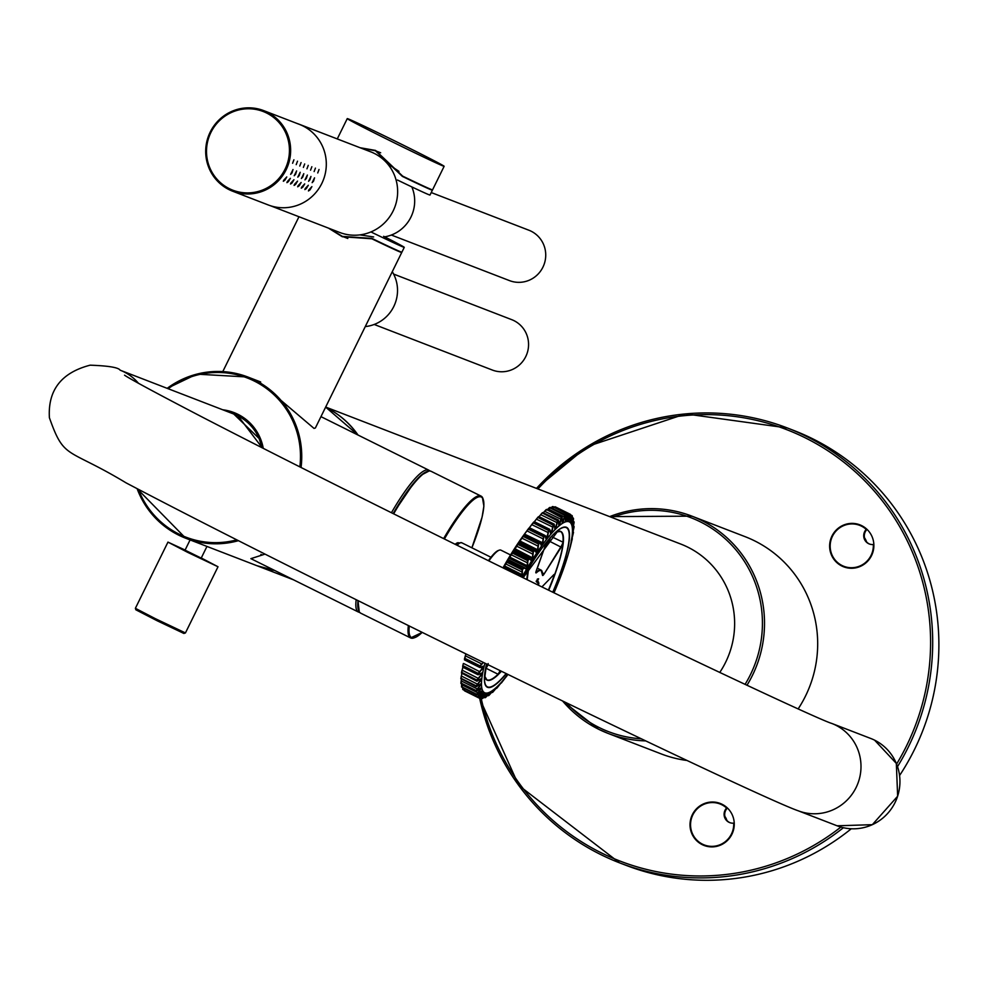 <?xml version="1.0" encoding="UTF-8"?>
<svg xmlns="http://www.w3.org/2000/svg" width="988" height="988" viewBox="0 0 988 988"><rect width="100%" height="100%" fill="white"/><g stroke="black" fill="none" stroke-linecap="round" stroke-linejoin="round"><path stroke-width="1.48" d="M234.736 414.021A47.152 46.251 -68.9 0 0 229.29 412.305M238.404 540.683A86.388 84.733 -68.9 0 1 185.695 538.225L137.147 488.702A86.388 84.733 -68.9 0 0 185.695 538.225L207.282 546.549M861.363 525.493A22.502 22.069 -68.9 0 0 857.893 524.751M842.147 565.556A22.502 22.069 -68.9 0 0 845.222 567.347M721.746 804.121A22.502 22.069 -68.9 0 0 718.264 803.38M702.517 844.184A22.502 22.069 -68.9 0 0 705.593 845.975M873.59 541.906A22.502 22.069 -68.9 0 0 831.167 537.88A22.502 22.069 -68.9 0 0 865.661 563.098A22.502 22.069 -68.9 0 0 873.59 541.906M733.973 820.534A22.502 22.069 -68.9 0 0 691.551 816.508A22.502 22.069 -68.9 0 0 726.044 841.727A22.502 22.069 -68.9 0 0 733.973 820.534M899.574 775.506A233.057 228.611 -68.9 0 0 901.711 772.233A233.057 228.611 -68.9 0 0 914.505 749.472A233.057 228.611 -68.9 0 0 793.586 430.385L787.387 427.989A233.057 228.611 -68.9 0 0 536.496 488.393L587.317 446.527L685.536 413.898L787.387 427.989A233.057 228.611 -68.9 0 1 908.305 747.089A233.057 228.611 -68.9 0 1 897.536 766.602M483.391 662.429L480.415 665.85A102.32 19.797 116.4 0 0 480.156 666.801L480.674 667.382L483.762 666.369A96.009 18.574 116.4 0 0 483.465 667.567L478.55 673.359A102.32 19.797 116.4 0 0 478.365 674.199L482.28 673.05A96.009 18.574 116.4 0 0 482.082 674.112L477.278 680.028A102.32 19.797 116.4 0 0 477.167 680.757L481.354 678.892A96.009 18.574 116.4 0 0 481.255 679.818L476.611 685.758A102.32 19.797 116.4 0 0 476.574 686.388L480.995 683.844A96.009 18.574 116.4 0 0 480.995 684.598L476.562 690.501A102.32 19.797 116.4 0 0 476.599 691.007L481.218 687.833A96.009 18.574 116.4 0 0 481.317 688.414L477.118 694.194A102.32 19.797 116.4 0 0 477.229 694.552L482.021 690.81A96.009 18.574 116.4 0 0 482.218 691.217L478.291 696.775A102.32 19.797 116.4 0 0 478.464 697.009L483.379 692.724A96.009 18.574 116.4 0 0 483.663 692.946L480.045 698.22A102.32 19.797 116.4 0 0 480.291 698.318L479.872 698.405A102.579 19.846 -63.6 0 1 479.662 698.318A233.057 228.611 -68.9 0 0 619.6 862.857L625.799 865.241A233.057 228.611 -68.9 0 0 851.273 828.771M455.999 544.709A25.194 4.878 116.4 0 0 455.678 543.931M538.46 585.192A32.394 6.261 116.4 0 0 538.88 583.216L538.386 581.747L537.497 584.723M536.682 581.413L537.361 579.067L538.608 578.807L536.929 582.253L536.682 581.413M537.41 579.091L538.608 578.807L537.361 579.067M536.904 581.487L536.929 582.253L536.274 581.277M485.59 668.024L486.417 667.135L485.59 668.024M552.576 576.016L553.749 576.597L554.49 575.053L554.095 576.671A82.967 16.043 -63.6 0 1 548.711 590.182M556.034 532.026A82.967 16.043 -63.6 0 1 563.321 542.35L562.962 543.585L562.962 542.35A82.782 16.018 -63.6 0 0 560.431 531.482L556.022 532.026M488.035 664.702A3.594 0.692 -63.6 0 1 486.763 667.11L485.787 668.135L498.076 674.236L498.779 673.075L498.298 674.52A82.967 16.043 -63.6 0 1 484.589 675.953M510.549 554.947L500.916 550.155A39.594 7.657 116.4 0 0 499.224 550.18A39.594 7.657 116.4 0 0 488.887 560.9M548.328 541.226A89.019 17.216 116.4 0 0 548.686 539.67M486.244 665.48A89.019 17.216 116.4 0 0 487.22 664.307M485.664 693.613L485.244 693.7A96.281 18.624 -63.6 0 1 485.096 693.687L481.415 697.479L485.281 693.576A96.009 18.574 116.4 0 0 485.664 693.613L482.366 698.516A102.32 19.797 116.4 0 0 482.687 698.467L487.714 693.329A96.009 18.574 116.4 0 0 488.183 693.181L485.231 697.652A102.32 19.797 116.4 0 0 485.614 697.466L490.628 692.008L488.603 695.638A102.32 19.797 116.4 0 0 489.048 695.317L494 689.624A96.009 18.574 116.4 0 0 494.63 689.105L492.444 692.502A102.32 19.797 116.4 0 0 492.926 692.057L497.791 686.191A96.009 18.574 116.4 0 0 498.483 685.499L496.692 688.29A102.32 19.797 116.4 0 0 497.223 687.722L501.941 681.782A96.009 18.574 116.4 0 0 502.694 680.917L501.299 683.054A102.32 19.797 116.4 0 0 501.867 682.35L506.412 676.422A96.009 18.574 116.4 0 0 507.202 675.409L506.202 676.842A102.32 19.797 116.4 0 0 506.807 676.039L505.424 677.385M490.505 692.106L490.628 692.008A96.009 18.574 116.4 0 0 491.184 691.674L490.974 692.119M522.047 577.165A95.33 18.439 -63.6 0 1 569.335 521.886A95.33 18.439 -63.6 0 1 554.033 592.775A95.428 18.463 116.4 0 0 567.853 555.441L567.964 555.058A96.009 18.574 116.4 0 1 567.902 555.244A96.009 18.574 116.4 0 0 567.964 555.058A96.009 18.574 116.4 0 0 568.224 554.169L570.249 547.105A102.32 19.797 116.4 0 0 570.508 546.166L569.866 548.068A96.009 18.574 116.4 0 0 570.162 546.858L572.114 539.609A102.32 19.797 116.4 0 0 572.299 538.756L571.348 541.387A96.009 18.574 116.4 0 0 571.546 540.325L573.386 532.94A102.32 19.797 116.4 0 0 573.497 532.199L572.274 535.533A96.009 18.574 116.4 0 0 572.373 534.619L574.053 527.197A102.32 19.797 116.4 0 0 574.09 526.579L572.632 530.593A96.009 18.574 116.4 0 0 572.632 529.827L574.102 522.454A102.32 19.797 116.4 0 0 574.065 521.96L572.41 526.604A96.009 18.574 116.4 0 0 572.311 526.011L573.546 518.774A102.32 19.797 116.4 0 0 573.435 518.404L571.607 523.628A96.009 18.574 116.4 0 0 571.41 523.22L572.373 516.193A102.32 19.797 116.4 0 0 572.2 515.958L570.249 521.713A96.009 18.574 116.4 0 0 569.965 521.491L570.619 514.748A102.32 19.797 116.4 0 0 570.372 514.649L568.347 520.861A96.009 18.574 116.4 0 0 567.964 520.824L568.298 514.452A102.32 19.797 116.4 0 0 567.976 514.489L565.914 521.096A96.009 18.574 116.4 0 0 565.445 521.256L565.432 515.316A102.32 19.797 116.4 0 0 565.05 515.501L562.999 522.43A96.009 18.574 116.4 0 0 562.444 522.763L562.061 517.329A102.32 19.797 116.4 0 0 561.616 517.638L559.628 524.813A96.009 18.574 116.4 0 0 558.998 525.332L558.22 520.454A102.32 19.797 116.4 0 0 557.738 520.911L555.836 528.234A96.009 18.574 116.4 0 0 555.145 528.926L553.972 524.665A102.32 19.797 116.4 0 0 553.441 525.246L551.687 532.656A96.009 18.574 116.4 0 0 550.934 533.52L549.365 529.914A102.32 19.797 116.4 0 0 548.797 530.605L547.216 538.015A96.009 18.574 116.4 0 0 546.426 539.028L545.265 536.114L544.462 536.114A102.32 19.797 116.4 0 0 543.857 536.929L542.498 544.24A96.009 18.574 116.4 0 0 541.671 545.401L540.201 542.992L539.312 543.215A102.32 19.797 116.4 0 0 538.682 544.116L537.583 551.255A96.009 18.574 116.4 0 0 536.719 552.539L534.965 550.674L533.989 551.094A102.32 19.797 116.4 0 0 533.335 552.082L532.532 558.986A96.009 18.574 116.4 0 0 531.643 560.369L529.605 559.06L528.555 559.677A102.32 19.797 116.4 0 0 527.901 560.752L527.407 567.31A96.009 18.574 116.4 0 0 526.518 568.792L524.196 568.038L523.072 568.853A102.32 19.797 116.4 0 0 522.417 569.977L522.269 576.14A96.009 18.574 116.4 0 0 521.775 577.029M503.003 567.828A95.428 18.463 -63.6 0 1 524.566 533.952L503.003 567.828A96.009 18.574 -63.6 0 1 503.584 566.865L506.708 562.184A102.32 19.797 -63.6 0 1 507.363 561.048L507.832 559.529A96.009 18.574 -63.6 0 1 508.721 558.035L512.179 552.947A102.32 19.797 -63.6 0 1 512.834 551.872L512.97 551.106A96.009 18.574 -63.6 0 1 513.846 549.711L517.626 544.289A102.32 19.797 -63.6 0 1 518.268 543.289L518.688 542.585L518.033 543.264A96.009 18.574 -63.6 0 1 518.898 541.992L522.961 536.311A102.32 19.797 -63.6 0 1 523.591 535.41L522.985 536.126A96.009 18.574 -63.6 0 1 523.825 534.965L528.135 529.123A102.32 19.797 -63.6 0 1 528.741 528.321L529.383 527.938M529.358 527.74L533.088 522.813A102.32 19.797 -63.6 0 1 533.656 522.109L534.125 521.948M533.853 522.343L537.744 517.428L533.853 522.343M539.065 516.638L542.017 513.105L539.065 516.638M542.091 513.044A102.32 19.797 -63.6 0 1 542.511 512.661L540.732 514.55M543.449 512.599L545.969 509.783L543.449 512.599M547.438 509.647L549.439 507.61L547.426 509.647M550.995 507.795L552.477 506.572L550.995 507.795M553.527 507.696L555.034 506.745L553.527 507.684M464.508 690.81L464.286 689.056L464.508 690.81L479.612 698.306L483.243 693.033A96.281 18.624 -63.6 0 1 483.046 692.897M479.501 696.379L478.031 697.096L462.94 689.587A102.579 19.846 116.4 0 1 462.755 689.365L462.631 687.45L462.755 689.365L477.859 696.861L481.786 691.291A96.281 18.624 -63.6 0 1 481.625 690.958M461.495 686.709A102.32 19.797 -63.6 0 0 461.52 686.759L461.717 684.017L461.581 686.771L476.685 694.268L480.884 688.488A96.281 18.624 -63.6 0 1 480.798 687.944M460.865 682.893A102.32 19.797 -63.6 0 0 460.877 683.202L461.458 679.361L461.026 683.079L476.13 690.575L480.563 684.672A96.281 18.624 -63.6 0 1 480.563 683.906L480.995 683.844M460.89 678.077A102.32 19.797 -63.6 0 0 460.865 678.583L461.828 673.742L461.075 678.324L476.179 685.82L480.823 679.868A96.281 18.624 -63.6 0 1 480.921 678.941L481.354 678.892M461.618 672.84L461.458 672.964A102.32 19.797 -63.6 0 1 461.557 672.285L476.846 680.065L481.65 674.149A96.281 18.624 -63.6 0 1 481.848 673.075L482.28 673.05M461.458 672.964L463.1 666.134L461.754 672.569A102.579 19.846 116.4 0 0 461.631 673.31L461.878 673.186M462.705 666.492L462.656 666.406A102.32 19.797 -63.6 0 1 462.829 665.591L478.13 673.384L483.046 667.592A96.281 18.624 -63.6 0 1 483.342 666.381L483.762 666.369M462.792 667.184L463.026 665.887A102.579 19.846 116.4 0 0 462.841 666.727L477.933 674.298M464.545 659.651L464.446 658.996A102.32 19.797 -63.6 0 1 464.693 658.057L465.891 653.871L464.891 658.366L479.995 665.863L481.551 664.109M571.916 523.023L573.003 519.145M572.657 526.122L573.719 522.504M484.663 696.589L484.824 697.738L487.899 693.749M481.736 697.158L481.946 698.602L485.318 694.292M521.417 576.856A96.281 18.624 -63.6 0 1 521.948 575.905L522.109 569.73A102.579 19.846 -63.6 0 1 522.763 568.594L524.06 567.594L525.764 568.841L524.196 568.038M507.77 559.974L507.659 561.098A102.579 19.846 116.4 0 0 507.005 562.234L503.88 566.939L522.269 576.14M529.309 558.553L513.797 550.847L513.155 551.909A102.579 19.846 116.4 0 0 512.488 552.984L509.03 558.084A96.281 18.624 116.4 0 0 508.141 559.566L526.209 568.545A96.281 18.624 -63.6 0 1 527.098 567.05L527.592 560.48A102.579 19.846 -63.6 0 1 528.259 559.406L529.395 558.578L513.797 550.835M514.6 548.587L532.409 557.788L533.051 551.798A102.579 19.846 -63.6 0 1 533.705 550.798L534.817 550.267L533.705 550.798L518.601 543.301A102.579 19.846 116.4 0 0 517.947 544.302L514.168 549.723L532.236 558.702L532.878 557.664M535.916 551.971L536.447 552.243A96.281 18.624 -63.6 0 1 537.311 550.946L538.411 543.795A102.579 19.846 -63.6 0 1 539.04 542.894L539.88 542.387M539.312 543.215L523.936 535.397L524.393 534.829L523.936 535.397A102.579 19.846 116.4 0 0 523.307 536.299L519.231 541.98L537.583 551.255M541.054 544.894L541.399 545.067A96.281 18.624 -63.6 0 1 542.239 543.919L543.598 536.595A102.579 19.846 -63.6 0 1 544.203 535.78L529.099 528.284A102.579 19.846 116.4 0 0 528.494 529.099L524.64 533.853M545.944 538.571L546.179 538.682A96.281 18.624 -63.6 0 1 546.969 537.67L548.55 530.26A102.579 19.846 -63.6 0 1 549.13 529.568L549.921 529.778M550.551 533.088L550.699 533.162A96.281 18.624 -63.6 0 1 551.452 532.297L553.206 524.887A102.579 19.846 -63.6 0 1 553.749 524.307L554.404 524.776M554.787 528.605L554.923 528.555A96.281 18.624 -63.6 0 1 555.614 527.864L557.516 520.528A102.579 19.846 -63.6 0 1 557.998 520.083L558.541 520.8M558.998 525.332L558.788 524.949A96.281 18.624 -63.6 0 1 559.406 524.43L561.406 517.255A102.579 19.846 -63.6 0 1 561.851 516.946L562.246 517.897M562.271 522.356A96.281 18.624 -63.6 0 1 562.789 522.034L564.852 515.106A102.579 19.846 -63.6 0 1 565.222 514.921L565.494 516.119M565.445 521.256L565.297 520.886A96.281 18.624 -63.6 0 1 565.716 520.713L567.779 514.106A102.579 19.846 -63.6 0 1 568.1 514.056L553.045 506.572L551.082 507.709M567.878 520.441A96.281 18.624 -63.6 0 1 568.149 520.466L570.187 514.254A102.579 19.846 -63.6 0 1 570.434 514.353L555.33 506.856A102.579 19.846 116.4 0 0 555.083 506.758L570.372 514.649M570.595 520.985L572.015 515.563L570.731 514.921L571.953 515.538M498.742 550.39A38.878 7.521 116.4 0 0 498.298 550.514A38.878 7.521 116.4 0 0 488.418 560.665M552.564 507.684L552.996 506.56L568.298 514.452M549.822 508.338L550.118 507.424A102.579 19.846 116.4 0 0 549.748 507.61L548.105 508.869M546.574 510.117L546.747 509.45A102.579 19.846 116.4 0 0 546.302 509.759L544.635 511.166M542.869 513.019L558.22 520.454M538.744 516.996L538.645 516.81A102.579 19.846 116.4 0 0 538.102 517.391L536.435 518.996M549.365 529.914L534.026 522.059A102.579 19.846 116.4 0 0 533.446 522.763L529.309 527.753M529.099 528.284L529.531 527.777L544.882 535.397M518.601 543.301L519.157 542.486L518.268 543.289M464.521 659.898L464.891 658.366A102.579 19.846 116.4 0 0 464.632 659.305L479.736 666.801A102.579 19.846 -63.6 0 1 479.995 665.863L480.415 665.85M464.446 658.996L479.686 667.159M478.637 674.643L477.945 674.224A102.579 19.846 -63.6 0 1 478.13 673.384L478.55 673.359M477.55 680.967L476.735 680.806A102.579 19.846 -63.6 0 1 476.846 680.065L477.278 680.028M477.081 686.351L476.142 686.438A102.579 19.846 -63.6 0 1 476.179 685.82L476.611 685.758M461.248 676.088L461.075 678.324A102.579 19.846 116.4 0 0 461.038 678.941L461.408 678.571M477.204 690.736L476.167 691.069A102.579 19.846 -63.6 0 1 476.13 690.575L476.562 690.501M461.1 680.93L461.026 683.079A102.579 19.846 116.4 0 0 461.063 683.573L461.532 682.955M481.317 691.205L476.796 694.638A102.579 19.846 -63.6 0 1 476.685 694.268L477.118 694.194M461.569 684.733L461.581 686.771A102.579 19.846 116.4 0 0 461.692 687.142L462.261 686.277M488.06 694.885L488.208 695.713L488.788 695.095M543.165 538.905L526.888 530.815L524.566 533.952A95.428 18.463 -63.6 0 1 525.011 533.359M539.609 542.375L523.825 534.965M538.028 546.129L521.738 538.04M537.966 549.933L519.688 540.868M534.508 550.106L518.688 542.585M532.73 554.12L516.44 546.031M527.333 562.765L511.055 554.688M527.703 566.013L509.438 556.936M508.388 559.813L524.085 567.606L507.918 559.949M521.923 571.966L505.646 563.889M522.529 574.88L504.251 565.803M568.606 552.848L569.681 549.13M570.558 545.87L572.299 538.732M569.866 548.13L570.508 545.549M571.138 541.177L573.126 531.421M506.943 675.286L500.57 683.449M572.632 533.359L574.053 527.086M502.67 680.942L496.692 688.29M572.632 529.827L574.09 522.269M498.458 685.524L492.926 692.057M572.311 526.011L572.447 524.875M572.46 524.875L573.448 518.453M494.531 689.179L489.048 695.317M571.607 523.628L572.2 515.81M490.999 691.785L485.614 697.466M571.694 516.897L570.644 516.316M570.249 521.713L570.669 516.069M487.837 693.292L482.687 698.467M569.804 515.773L568.495 515.106M568.73 520.021L567.952 519.688M567.767 520.429L568.149 514.069M567.359 515.798L551.316 507.857M566.322 520.157L565.408 519.787M479.328 696.552L480.563 697.133M482.552 693.354L483.256 693.724M565.914 521.096L565.704 516.242M565.692 516.329L565.346 514.921L550.23 507.412M479.526 696.367L482.947 692.81M564.383 516.959L548.328 509.055M563.432 521.392L562.345 520.972M477.303 694.725L478.908 695.54M480.921 691.6L481.724 692.082M560.925 519.243L544.845 511.376M560.06 523.689L558.776 523.22M461.841 684.808L477.846 692.823M479.835 688.784L480.773 689.365M558.726 524.801L558.702 520.898M558.714 521.084L558.306 519.997M557.022 522.64L540.93 514.797M556.281 527.049L554.737 526.493M461.396 680.979L477.389 689.019M479.291 684.906L480.39 685.61M538.929 516.563L554.169 524.134L554.799 528.37M552.724 527.073L536.62 519.268M552.131 531.408L550.242 530.729M461.557 676.113L477.537 684.178M479.291 680.028L480.588 680.88M548.081 532.52L531.976 524.751M547.648 536.731L545.253 535.817M462.322 670.272L478.278 678.361M479.798 674.187L481.366 675.212M542.906 542.931L524.776 534.236M463.693 663.528L479.625 671.642M480.724 667.431L482.724 668.691M540.201 542.992L541.14 545.215M501.435 671.247A82.955 16.043 116.4 0 1 498.409 674.384L498.174 674.112M562.938 542.498L563.296 542.511A82.955 16.043 116.4 0 1 554.182 576.399L553.836 576.35M536.768 582.167L536.114 581.191M538.312 585.106A32.394 6.261 116.4 0 0 538.719 583.142L538.88 583.216M538.719 583.142L538.324 581.957M397.448 180.014A53.994 0.951 26.2 0 0 430.002 195.031L432.386 190.19A53.994 0.951 26.2 0 0 431.595 189.597M371.71 232.316A53.994 0.951 26.2 0 0 404.265 247.346A53.994 0.951 26.2 0 0 383.628 236.317M404.265 247.346L401.881 252.187A53.994 0.951 -153.8 0 1 371.871 238.392L342.416 236.404L347.813 238.479M360.916 148.052L375.452 150.769L402.375 176.395A53.994 0.951 26.2 0 0 432.386 190.19M329.399 228.487L342.416 236.404M402.375 176.395L406.537 178.001M348.258 118.906A53.994 0.951 26.2 0 0 347.257 118.622A53.994 0.951 26.2 0 0 395.286 143.309A53.994 0.951 26.2 0 0 444.143 166.293A53.994 0.951 26.2 0 0 400.832 143.927A53.994 0.951 26.2 0 0 348.258 118.906M400.918 251.915A53.994 0.951 -153.8 0 1 401.721 252.508L315.382 427.977L314.023 428.409L258.226 381.035M360.04 147.718L375.588 150.435L402.672 176.136A53.994 0.951 26.2 0 0 432.546 189.869L444.143 166.293M401.721 252.508A53.994 0.951 -153.8 0 1 371.846 238.787L376.02 240.393M328.498 228.142L342.293 236.737L371.846 238.787M798.168 708.89A116.436 114.225 -68.9 0 0 815.396 620.723A116.436 114.225 -68.9 0 0 745.088 536.657L691.921 516.156A116.436 114.225 -68.9 0 0 609.658 516.625L691.921 516.156A116.436 114.225 -68.9 0 1 746.977 685.289M645.67 740.901A116.436 114.225 -68.9 0 1 608.102 733.417L598.605 729.243L562.604 700.986A116.436 114.225 -68.9 0 0 598.605 729.243A116.436 114.225 -68.9 0 0 608.102 733.417L661.256 753.93A116.436 114.225 -68.9 0 0 686.956 760.476M864.858 563.74A21.958 21.538 111.1 0 1 844.147 566.42M859.955 525.455A21.958 21.538 111.1 0 1 866.822 529.617L866.229 529.383A9.003 8.83 -68.9 0 0 873.33 544.512A21.958 21.538 111.1 0 1 843.851 566.309A21.958 21.538 111.1 0 1 831.661 538.077A21.958 21.538 111.1 0 1 866.229 529.383M866.822 529.617A9.003 8.83 -68.9 0 0 869.613 544.079M864.488 537.756A14.4 14.128 111.1 0 1 866.513 541.832M844.765 566.667A21.958 21.538 -68.9 0 0 853.15 568.199M867.822 530.186A21.958 21.538 -68.9 0 0 860.573 525.702M866.55 528.951A21.958 21.538 -68.9 0 0 861.067 525.888M845.259 566.853A21.958 21.538 -68.9 0 0 851.372 568.273M845.876 567.087A21.958 21.538 -68.9 0 0 849.223 568.149M864.883 527.592A21.958 21.538 -68.9 0 0 861.684 526.135M864.512 527.333A21.958 21.538 -68.9 0 0 862.376 526.394M846.568 567.359A21.958 21.538 -68.9 0 0 848.791 568.1M725.241 842.369A21.958 21.538 111.1 0 1 704.53 845.049M720.338 804.084A21.958 21.538 111.1 0 1 727.205 808.246L726.612 808.011A9.003 8.83 -68.9 0 0 733.714 823.14A21.958 21.538 111.1 0 1 704.234 844.938A21.958 21.538 111.1 0 1 692.045 816.706A21.958 21.538 111.1 0 1 726.612 808.011M727.205 808.246A9.003 8.83 -68.9 0 0 729.996 822.708M724.871 816.384A14.4 14.128 111.1 0 1 726.884 820.46M705.148 845.296A21.958 21.538 -68.9 0 0 713.534 846.827M728.205 808.814A21.958 21.538 -68.9 0 0 720.956 804.331M726.933 807.579A21.958 21.538 -68.9 0 0 721.45 804.516M705.642 845.481A21.958 21.538 -68.9 0 0 711.755 846.901M706.259 845.716A21.958 21.538 -68.9 0 0 709.606 846.778M725.254 806.22A21.958 21.538 -68.9 0 0 722.067 804.763M724.896 805.961A21.958 21.538 -68.9 0 0 722.747 805.022M706.939 845.987A21.958 21.538 -68.9 0 0 709.162 846.728M719.746 672.47A86.388 84.733 -68.9 0 0 680.781 544.067L325.67 407.056M257.152 565.791A86.388 84.733 -68.9 0 0 257.251 565.828A86.388 84.733 -68.9 0 0 274.664 570.459M358.014 435.029A86.388 84.733 -68.9 0 0 325.558 407.291A86.388 84.733 -68.9 0 1 326.275 407.661L357.804 434.918A86.388 84.733 -68.9 0 0 326.275 407.661L326.25 407.661M431.225 192.549L528.901 230.229A26.997 26.478 111.1 0 1 543.894 264.945A26.997 26.478 111.1 0 1 509.462 280.604L391.347 235.033M411.835 186.917A35.988 35.309 111.1 0 1 384.678 236.848M247.568 422.049A46.794 45.905 -68.9 0 0 234.613 414.355A46.794 45.905 -68.9 0 0 234.28 414.231M262.203 447.823A46.794 45.905 -68.9 0 0 233.958 414.108A46.794 45.905 -68.9 0 0 233.86 414.071M185.065 550.155L201.206 558.096M201.268 557.985L218.015 566.754L187.93 552.477L167.96 542.116L185.114 550.044M393.632 274.084L511.747 319.667A26.997 26.478 111.1 0 1 526.728 354.383A26.997 26.478 111.1 0 1 492.308 370.031L374.193 324.459M392.285 271.688A35.988 35.309 111.1 0 1 365.276 326.583M303.995 126.489A43.188 42.373 -68.9 0 0 298.969 124.155A43.188 42.373 -68.9 0 0 296.857 123.401M270.403 205.714L339.613 232.427A43.188 42.373 -68.9 0 0 393.125 210.975A43.188 42.373 -68.9 0 0 370.71 151.831L298.969 124.155M292.04 172.801L293.016 169.528L290.62 174.357L292.04 172.801M295.634 174.184L296.61 170.912L294.214 175.741L295.634 174.184M299.216 175.568L300.191 172.295L297.796 177.124L299.216 175.568M302.81 176.951L303.785 173.678L301.389 178.507L302.81 176.951M306.391 178.346L307.367 175.061L304.971 179.89L306.391 178.346M309.985 179.73L310.961 176.444L308.565 181.286L309.985 179.73M313.567 181.113L314.542 177.828L312.146 182.669L313.567 181.113M284.816 180.248L283.334 181.273L283.717 180.248L286.779 176.951L284.816 180.248M288.41 181.631L286.928 182.657L287.298 181.631L290.361 178.334L288.41 181.631M291.991 183.015L290.509 184.04L290.892 183.015L293.955 179.717L291.991 183.015M295.585 184.398L294.103 185.423L294.473 184.398L297.536 181.1L295.585 184.398M299.166 185.781L297.684 186.806L298.067 185.781L301.13 182.484L299.166 185.781M302.76 187.177L301.278 188.189L301.649 187.164L304.712 183.879L302.76 187.177M306.342 188.56L304.86 189.573L305.243 188.547L308.305 185.262L306.342 188.56M309.936 189.943L308.454 190.956L308.824 189.931L311.887 186.646L309.936 189.943M292.609 163.267L293.905 159.809L292.609 163.267M296.202 164.65L297.499 161.192L296.202 164.65M299.784 166.033L301.081 162.575L299.784 166.033M303.378 167.417L304.675 163.959L303.378 167.417M306.959 168.812L308.256 165.342L306.959 168.812M310.553 170.195L311.85 166.725L310.553 170.195M314.135 171.579L315.431 168.108L314.135 171.579M317.728 172.962L319.025 169.491L317.728 172.962M299.389 124.377A43.188 42.373 111.1 0 1 323.36 179.927A43.188 42.373 111.1 0 1 268.291 204.973L232.625 191.203A43.188 42.373 111.1 0 1 210.209 132.071A43.188 42.373 111.1 0 1 263.722 110.619A43.188 42.373 111.1 0 1 287.693 166.169A43.188 42.373 111.1 0 1 232.625 191.203C208.048 178.334 200.576 158.623 210.197 132.071C222.769 111.039 240.615 103.888 263.722 110.619L299.389 124.377M321.026 416.677L428.817 470.177A79.188 15.314 116.4 0 0 391.433 512.735M356.186 599.716A79.188 15.314 116.4 0 0 358.409 612.029L250.89 558.652L265.019 554.12M455.221 544.326A27.355 5.286 -63.6 0 1 457.432 542.832A27.355 5.286 -63.6 0 1 458.988 543.141M456.098 543.598A25.552 4.94 -63.6 0 1 456.221 543.647A25.552 4.94 -63.6 0 1 456.938 544.783M233.761 413.639L237.602 415.331L262.252 447.848A47.152 46.251 -68.9 0 0 237.602 415.331A47.152 46.251 -68.9 0 0 233.761 413.639A47.152 46.251 -68.9 0 0 228.314 411.922M257.053 565.754A86.388 84.733 -68.9 0 0 274.528 570.397L257.053 565.754L207.109 546.488M301.056 467.485A86.388 84.733 -68.9 0 0 254.929 380.133A86.388 84.733 -68.9 0 0 247.889 377.033A86.388 84.733 -68.9 0 0 167.182 388.333L196.785 374.143L247.889 377.033L260.671 381.973M263.265 448.354A48.227 47.313 -68.9 0 0 237.886 414.293A48.227 47.313 -68.9 0 0 222.732 409.773M299.858 466.879A85.301 83.684 -68.9 0 0 254.249 381.035A85.301 83.684 -68.9 0 0 168.158 388.716M138.382 489.344A85.301 83.684 -68.9 0 0 236.811 539.868M896.598 764.07A231.254 226.857 -68.9 0 0 906.391 746.175A231.254 226.857 -68.9 0 0 833.736 454.715A231.254 226.857 -68.9 0 0 537.941 488.949M481.156 698.22A231.254 226.857 -68.9 0 0 840.874 827.067M464.521 690.81L479.612 698.306L518.712 785.386L619.6 862.857A233.057 228.611 -68.9 0 0 843.406 827.709M527.197 579.684L528.617 568.409M501.237 671.148A82.597 15.981 116.4 0 1 499.076 673.421A3.964 0.766 116.4 0 0 500.471 670.778M553.774 574.732L541.955 586.884L553.774 574.732A3.964 0.766 116.4 0 1 554.49 575.053A82.597 15.981 116.4 0 0 562.962 543.585A3.964 0.766 116.4 0 1 561.184 547.216L548.871 540.905L544.61 547.599M542.511 574.769L542.498 575.053A3.964 0.766 116.4 0 0 544.129 573.966L561.184 547.216M542.498 575.053A39.236 7.583 116.4 0 0 536.435 572.707A3.964 0.766 116.4 0 1 536.225 570.916L546.488 542.338M498.298 674.52L498.076 674.236A82.782 16.018 -63.6 0 1 486.812 679.781A82.782 16.018 -63.6 0 1 485.516 678.633M554.095 576.671L553.749 576.597A82.782 16.018 -63.6 0 1 548.402 590.034M558.726 531.136A82.782 16.018 -63.6 0 1 560.431 531.482M551.39 536.608L563.321 542.35M542.511 575.028A3.594 0.692 116.4 0 0 543.845 573.633L542.523 572.978M544.129 573.966L560.888 546.87A3.594 0.692 116.4 0 0 562.505 543.585M526.752 579.462L528.012 569.397M535.904 572.089L536.435 572.707M542.165 571.706A39.594 7.657 116.4 0 0 541.091 570.101A39.594 7.657 116.4 0 0 536.237 572.25A3.594 0.692 116.4 0 1 535.829 572.46M523.146 577.696A89.216 17.253 -63.6 0 1 566.606 527.37A89.216 17.253 -63.6 0 1 552.922 592.244M506.35 673.643A89.216 17.253 -63.6 0 1 486.553 663.973M507.943 674.421A95.33 18.439 -63.6 0 1 484.947 663.195A95.428 18.463 116.4 0 0 507.956 674.434M567.964 555.058A96.009 18.574 116.4 0 0 568.224 554.169L567.964 555.058M554.033 592.788L567.853 555.441A95.428 18.463 116.4 0 0 564.222 522.319A95.428 18.463 116.4 0 0 522.01 577.14M546.043 509.746A102.32 19.797 -63.6 0 1 546.339 509.524L562.061 516.897L562.184 522.38M549.587 507.573A102.32 19.797 -63.6 0 1 549.711 507.511L550.217 507.412M483.009 692.921L483.663 692.946M481.428 691.118L482.218 691.217M480.415 688.253L481.317 688.414M479.97 684.375L480.995 684.598M480.057 679.485L481.255 679.818M480.687 673.668L482.082 674.112M481.786 666.962L483.465 667.567M465.632 655.958L481.304 663.738M503.584 566.865L503.88 566.939A96.281 18.624 116.4 0 0 503.3 567.976M508.721 558.035L527.407 567.31M530.482 559.653L531.359 560.097A96.281 18.624 -63.6 0 1 532.236 558.702L532.532 558.986M513.846 549.711L514.168 549.723A96.281 18.624 116.4 0 0 513.464 550.847M540.312 542.955L542.498 544.24M529.445 527.963L544.536 535.459M545.598 536.99L547.216 538.015M534.249 521.997L549.242 529.445M550.402 531.779L551.687 532.656M554.799 527.456L555.836 528.234M558.763 524.109L559.628 524.813M562.283 521.788L562.999 522.43M552.774 592.17A88.846 17.191 116.4 0 0 558.751 529.84A88.846 17.191 116.4 0 0 542.375 547.636M484.491 679.448L486.578 663.985A88.846 17.191 116.4 0 0 484.491 679.448A88.846 17.191 116.4 0 0 506.165 673.557M462.841 666.727L478.365 674.199M476.858 681.201L461.445 672.989L477.167 680.757M480.366 684.042L476.253 686.697L460.853 678.645L476.574 686.388M480.551 688.142L476.253 691.23L460.877 683.301L476.599 691.007M476.858 694.712L461.52 686.932L477.229 694.552M480.823 698.034L481.872 698.565L480.81 698.047M483.997 697.318L484.7 697.676M572.348 517.576L573.139 517.971M552.675 506.609L552.996 506.56A102.579 19.846 116.4 0 0 552.675 506.609L567.976 514.489M565.432 515.316L549.439 507.61L565.05 515.501M562.061 517.329L546.401 509.462L561.616 517.638M558.319 519.984L542.894 512.587A102.579 19.846 116.4 0 0 542.412 513.031L557.738 520.911M553.972 524.665L538.275 516.848L537.744 517.428L553.441 525.246M534.026 522.059L533.088 522.8L548.797 530.605M528.753 528.321L528.135 529.123L543.857 536.929M522.961 536.311L538.682 544.116M517.626 544.289L533.335 552.082M512.179 552.947L527.901 560.752M512.834 551.872L528.555 559.677M506.708 562.184L522.417 569.977M507.363 561.048L523.072 568.853M487.788 664.578A3.964 0.766 -63.6 0 1 486.466 667.073L485.898 667.74M548.538 540.93L545.018 546.438L548.538 540.93M549.958 538.201A3.964 0.766 -63.6 0 1 548.575 540.868M555.083 506.758L570.619 514.748M538.275 516.848L538.929 516.576M533.668 522.109L534.372 521.713L549.674 529.296L550.514 533.224M531.803 524.443L533.088 522.813M570.249 547.105L570.434 545.265M572.373 534.619L572.632 533.372M574.053 527.197L573.904 526.221M574.09 526.579L573.497 525.801M574.102 522.454L573.892 521.59M574.065 521.96L573.238 521.145M573.546 518.774L573.25 518.021M573.435 518.404L572.348 517.527M488.208 695.713L487.516 695.515M484.824 697.738L483.959 697.367M498.779 673.075A3.594 0.692 116.4 0 0 500.089 670.593M550.489 537.608A3.594 0.692 -63.6 0 1 548.871 540.905L550.279 537.349M566.396 702.814A114.633 112.459 -68.9 0 0 599.074 727.501A114.633 112.459 -68.9 0 0 641.261 738.802M745.063 684.388A114.633 112.459 -68.9 0 0 737.665 552.008A114.633 112.459 -68.9 0 0 611.807 517.453M837.095 825.795L872.33 824.684L897.647 796.217L896.338 763.428L874.59 740.16A46.794 45.905 -68.9 0 1 895.943 800.626A46.794 45.905 -68.9 0 1 837.095 825.795L798.156 810.765C775.605 803.071 616.524 728.07 438.536 640.434C303.884 574.102 199.749 521.602 126.155 482.91C66.554 446.959 64.455 460.297 49.4 417.714C47.782 390.174 61.367 372.661 90.13 365.177C108.532 365.832 118.548 367.499 120.141 370.191L233.761 414.034A46.794 45.905 111.1 0 1 261.993 447.712M120.141 370.191A46.794 45.905 111.1 0 1 138.431 383.245M798.156 810.765A46.794 45.905 -68.9 0 0 857.004 785.596A46.794 45.905 -68.9 0 0 835.65 725.143A46.794 45.905 -68.9 0 0 831.834 723.463C818.57 719.635 650.882 640.916 472.993 553.095C364.214 499.496 274.108 454.233 202.701 417.319C155.771 392.866 129.712 378.812 124.55 375.181M874.59 740.16A46.794 45.905 -68.9 0 0 870.774 738.481L831.834 723.463M218.015 566.754L185.435 632.938L155.363 618.673L135.381 608.312L167.96 542.116M136.369 609.905L183.496 633.296L136.369 609.905M229.352 188.671A42.175 41.373 111.1 0 1 210.913 132.441A42.175 41.373 111.1 0 1 266.587 113.003A42.175 41.373 111.1 0 1 285.038 169.232A42.175 41.373 111.1 0 1 229.352 188.671M422.185 632.382A78.46 15.178 -63.6 0 1 409.279 626.009M444.402 538.991A78.46 15.178 -63.6 0 1 480.909 496.865A78.46 15.178 -63.6 0 1 471.881 547.809L482.082 517.169L483.885 506.177L482.354 497.186L481.008 496.075A79.188 15.314 -63.6 0 1 483.169 499.298M414.466 637.705A79.188 15.314 -63.6 0 1 410.6 637.927A79.188 15.314 -63.6 0 1 408.377 625.565M443.637 538.608A79.188 15.314 -63.6 0 1 481.008 496.075L431.04 471.276A79.188 15.314 -63.6 0 0 393.644 513.834M422.234 632.406L410.6 637.927L360.62 613.128A79.188 15.314 -63.6 0 1 358.397 600.815M358.471 609.905A78.46 15.178 -63.6 0 1 358.026 600.63M393.138 513.587A78.46 15.178 -63.6 0 1 427.174 471.498M457.111 545.265A28.8 5.57 -63.6 0 1 461.544 542.684A28.8 5.57 -63.6 0 1 461.643 542.721L459.445 542.881L456.678 545.043A28.072 5.434 -63.6 0 1 459.914 542.955M537.213 568.174L541.091 570.101L542.474 575.016M498.298 550.514L499.224 550.18M572.299 538.744L572.138 537.954M522.85 536.336L524.443 534.718L539.868 542.375M517.848 543.598L519.169 542.437L534.681 550.131L536.076 552.416M483.268 666.147L479.859 667.518L464.508 659.91M478.056 674.779L462.779 667.196M478.069 697.12L462.964 689.612M491.505 692.563L492.901 692.094M495.877 688.525L496.668 688.315M528.135 529.123L526.9 530.791M461.557 672.248L462.001 670.272M462.841 665.579L463.347 663.566M464.693 658.057L465.274 656.032M572.274 535.558L572.385 534.57M570.681 516.094L570.434 514.353M476.858 681.189L480.872 678.83M545.932 538.781L544.894 535.41M481.736 673.001L478.069 674.767M530.927 560.32L529.395 558.578M523.158 577.708L558.751 529.84M486.812 679.781L484.589 675.94M546.5 542.313L535.792 572.447M488.183 663.566L486.442 667.098M260.894 554.379L262.252 555.058M190.091 539.917L184.756 550.773M206.961 546.413L200.91 558.714M375.452 150.769L380.664 152.782M222.782 371.599L298.969 216.743M337.266 138.925L347.257 118.622M293.609 579.857L257.251 565.828M398.967 171.344L387.382 163.625M373.649 236.959L359.891 234.885M234.613 414.355L233.958 414.108M233.761 414.034L259.128 438.524L262.018 447.725M185.435 632.938L183.929 633.456L157.302 620.822L135.862 609.794L135.381 608.312M358.409 612.029L359.669 612.449M429.916 470.918L428.817 470.177M360.62 613.128L359.286 612.029L357.977 600.605M393.125 513.575L414.219 482.403L421.209 475.117L429.335 470.868L431.04 471.276M490.962 557.269L461.643 542.721"/></g></svg>

